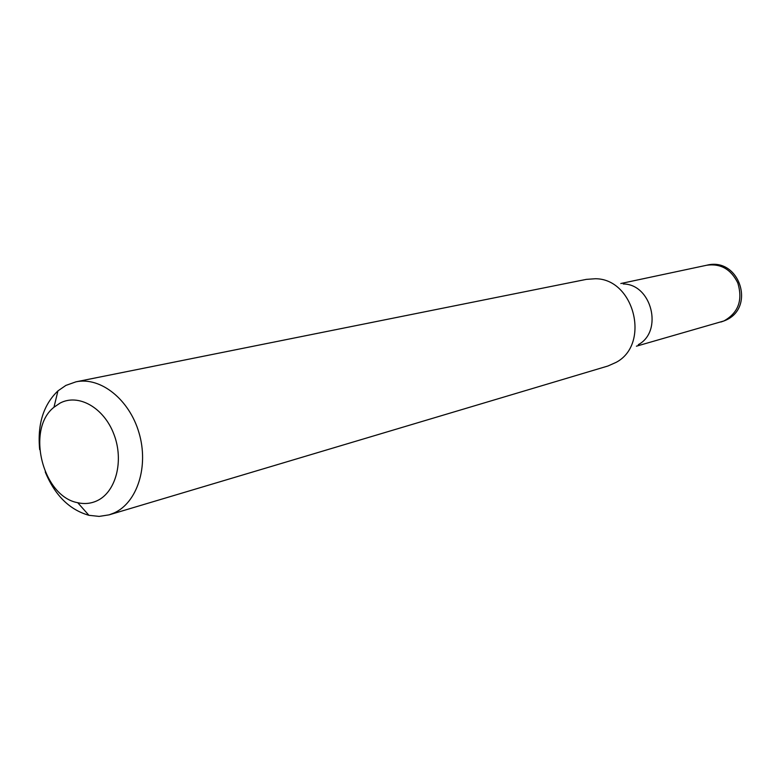 <?xml version="1.0" encoding="UTF-8"?>
<svg xmlns="http://www.w3.org/2000/svg" width="781" height="781" viewBox="0 0 781 781"><rect width="100%" height="100%" fill="white"/><g stroke="black" fill="none" stroke-linecap="round" stroke-linejoin="round"><path stroke-width="1.17" d="M623.199 283.972C651.666 283.991 663.45 331.3 638.311 344.665M39.685 449.651C37.263 424.464 43.355 404.87 57.94 390.89L65.868 385.414L75.991 381.821L586.355 279.373L595.356 278.739C634.309 278.661 650.612 344.148 616.18 362.335L607.93 366.006L109.115 514.845L99.167 516.407L88.917 515.304C69.48 509.788 54.914 495.339 45.239 471.958M96.932 500.816C115.939 492.215 124.179 460.829 113.928 434.324C103.961 407.662 78.432 393.243 60.03 403.113L53.967 407.252C25.793 429.257 42.535 496.482 77.729 502.71C84.465 504.233 90.869 503.608 96.932 500.816M75.991 381.821C100.612 376.588 129.431 399.491 139.047 432.967C148.927 466.345 137.31 502.573 114.124 512.951L109.115 514.845M636.417 346.188L723.928 320.952C738.406 312.781 743.014 300.089 737.752 282.868C730.987 269.23 720.668 263.353 706.766 265.228C739.558 256.695 756.291 308.31 724.729 320.64M620.807 283.523L706.766 265.228M77.729 502.71L88.917 515.304M53.967 407.252L57.94 390.89M720.912 322.026L724.309 320.825"/></g></svg>
